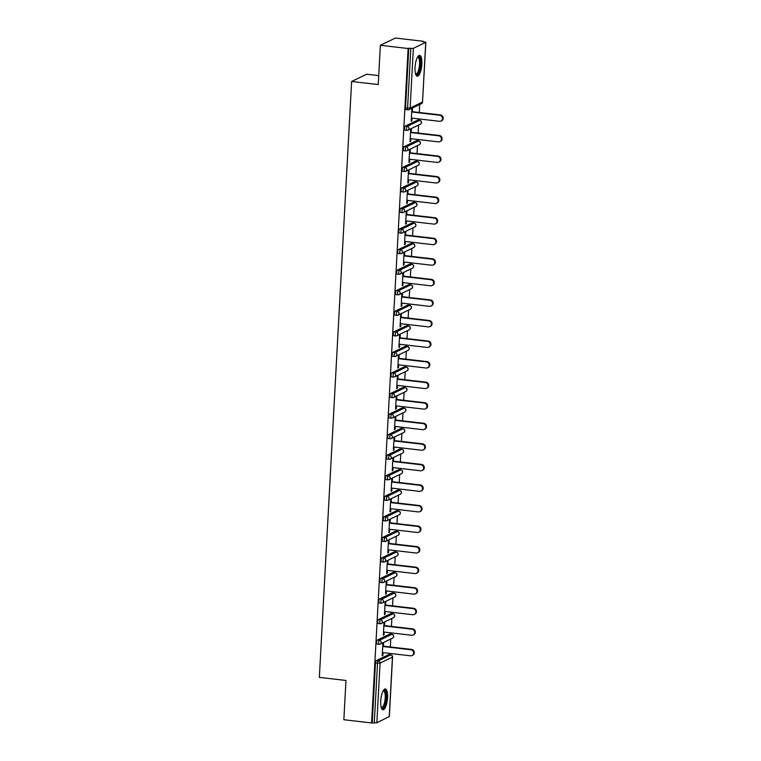 <?xml version="1.0" encoding="UTF-8"?>
<svg xmlns="http://www.w3.org/2000/svg" width="761" height="761" viewBox="0 0 761 761"><rect width="100%" height="100%" fill="white"/><g stroke="black" fill="none" stroke-linecap="round" stroke-linejoin="round"><path stroke-width="1.14" d="M387.549 697.713A10.473 3.263 96.6 0 0 385.342 688.952A10.473 3.263 96.6 0 0 380.728 701.005A10.473 3.263 96.6 0 0 382.926 709.766A10.473 3.263 96.6 0 0 387.549 697.713M421.86 64.124A10.473 3.263 96.6 0 0 419.653 55.372A10.473 3.263 96.6 0 0 415.04 67.415A10.473 3.263 96.6 0 0 417.247 76.176A10.473 3.263 96.6 0 0 421.86 64.124M378.731 75.634L366.621 74.236L351.63 81.475L319.354 677.376L345.97 680.458L343.848 719.735L371.606 722.95L408.124 48.514L380.367 45.289L395.368 38.05L423.126 41.265L422.469 41.589L425.856 42.245L422.526 101.822M389.898 654.783L389.974 653.423M390.326 646.974L390.754 639.002M391.011 634.227L391.087 632.867M391.439 626.417L391.867 618.446M392.124 613.661L392.2 612.31M392.552 605.861L392.98 597.889M393.237 593.104L393.313 591.754M393.665 585.295L394.093 577.323M394.35 572.548L394.426 571.197M394.778 564.738L395.206 556.767M395.463 551.991L395.539 550.641M395.891 544.182L396.319 536.21M396.576 531.435L396.652 530.075M397.004 523.625L397.432 515.654M397.689 510.878L397.765 509.518M398.117 503.069L398.545 495.097M398.802 490.322L398.878 488.962M399.23 482.512L399.658 474.541M399.915 469.765L399.991 468.405M400.343 461.956L400.771 453.984M401.028 449.209L401.104 447.849M401.456 441.399L401.884 433.428M402.15 428.652L402.217 427.292M402.569 420.843L402.997 412.871M403.263 408.096L403.33 406.735M403.682 400.286L404.11 392.315M404.376 387.53L404.443 386.179M404.795 379.729L405.223 371.758M405.489 366.973L405.556 365.622M405.908 359.173L406.336 351.202M406.602 346.417L406.669 345.066M407.021 338.607L407.458 330.635M407.715 325.86L407.782 324.509M408.134 318.05L408.571 310.079M408.828 305.304L408.895 303.953M409.247 297.494L409.684 289.522M409.941 284.747L410.017 283.387M410.36 276.937L410.797 268.966M411.054 264.191L411.13 262.83M411.473 256.381L411.91 248.409M412.167 243.634L412.243 242.274M412.586 235.824L413.023 227.853M413.28 223.078L413.356 221.717M413.699 215.268L414.136 207.296M414.393 202.521L414.469 201.161M414.812 194.711L415.249 186.74M415.506 181.965L415.582 180.604M415.925 174.155L416.362 166.183M416.619 161.399L416.695 160.048M417.047 153.598L417.475 145.627M417.732 140.842L417.808 139.491M418.16 133.042L418.588 125.07M418.845 120.286L418.921 118.935M419.273 112.476L419.701 104.504M406.098 109.546A2.017 0.628 -83.4 0 1 405.974 109.574A2.017 0.628 -83.4 0 1 405.546 107.891L407.582 108.129L410.816 48.428L413.366 48.333L425.856 42.245M405.546 107.891L408.781 48.19L408.124 48.514M410.816 48.428L408.781 48.19M389.232 716.567L376.847 722.769L371.606 722.95M351.63 81.475L378.246 84.557L380.367 45.289M411.187 120.894L411.825 120.961L411.168 121.284L411.844 108.766L412.5 108.443L412.329 111.677M411.825 120.961L411.977 118.126M372.262 722.636L375.487 662.936A2.017 0.628 -83.4 0 1 376.257 660.643L388.624 654.669A2.017 0.628 -83.4 0 1 388.757 654.65A2.017 0.628 -83.4 0 1 388.871 654.698M377.152 644.044A2.017 0.628 -83.4 0 1 377.028 644.063A2.017 0.628 -83.4 0 1 376.6 642.379A2.017 0.628 -83.4 0 1 377.37 640.087L389.737 634.113A2.017 0.628 -83.4 0 1 389.87 634.094A2.017 0.628 -83.4 0 1 389.984 634.141M378.265 623.487A2.017 0.628 -83.4 0 1 378.141 623.506A2.017 0.628 -83.4 0 1 377.713 621.823A2.017 0.628 -83.4 0 1 378.483 619.53L390.85 613.556A2.017 0.628 -83.4 0 1 390.983 613.528A2.017 0.628 -83.4 0 1 391.097 613.585M379.378 602.921A2.017 0.628 -83.4 0 1 379.254 602.95A2.017 0.628 -83.4 0 1 378.835 601.266A2.017 0.628 -83.4 0 1 379.596 598.974L391.972 593A2.017 0.628 -83.4 0 1 392.096 592.971A2.017 0.628 -83.4 0 1 392.21 593.028M380.49 582.365A2.017 0.628 -83.4 0 1 380.367 582.393A2.017 0.628 -83.4 0 1 379.948 580.71A2.017 0.628 -83.4 0 1 380.709 578.417L393.085 572.443A2.017 0.628 -83.4 0 1 393.209 572.415A2.017 0.628 -83.4 0 1 393.323 572.472M381.603 561.808A2.017 0.628 -83.4 0 1 381.48 561.837A2.017 0.628 -83.4 0 1 381.061 560.153A2.017 0.628 -83.4 0 1 381.822 557.861L394.198 551.887A2.017 0.628 -83.4 0 1 394.322 551.858A2.017 0.628 -83.4 0 1 394.436 551.915M382.716 541.252A2.017 0.628 -83.4 0 1 382.593 541.28A2.017 0.628 -83.4 0 1 382.174 539.597A2.017 0.628 -83.4 0 1 382.935 537.304L395.311 531.33A2.017 0.628 -83.4 0 1 395.435 531.302A2.017 0.628 -83.4 0 1 395.549 531.359M383.829 520.695A2.017 0.628 -83.4 0 1 383.706 520.724A2.017 0.628 -83.4 0 1 383.287 519.04A2.017 0.628 -83.4 0 1 384.048 516.748L396.424 510.774A2.017 0.628 -83.4 0 1 396.548 510.745A2.017 0.628 -83.4 0 1 396.662 510.793M384.942 500.139A2.017 0.628 -83.4 0 1 384.819 500.167A2.017 0.628 -83.4 0 1 384.4 498.484A2.017 0.628 -83.4 0 1 385.161 496.182L397.537 490.208A2.017 0.628 -83.4 0 1 397.661 490.189A2.017 0.628 -83.4 0 1 397.775 490.236M386.055 479.582A2.017 0.628 -83.4 0 1 385.932 479.601A2.017 0.628 -83.4 0 1 385.513 477.918A2.017 0.628 -83.4 0 1 386.274 475.625L398.65 469.651A2.017 0.628 -83.4 0 1 398.774 469.632A2.017 0.628 -83.4 0 1 398.888 469.68M387.168 459.026A2.017 0.628 -83.4 0 1 387.045 459.045A2.017 0.628 -83.4 0 1 386.626 457.361A2.017 0.628 -83.4 0 1 387.387 455.068L399.763 449.095A2.017 0.628 -83.4 0 1 399.886 449.076A2.017 0.628 -83.4 0 1 400.001 449.123M388.291 438.469A2.017 0.628 -83.4 0 1 388.158 438.488A2.017 0.628 -83.4 0 1 387.739 436.804A2.017 0.628 -83.4 0 1 388.5 434.512L400.876 428.538A2.017 0.628 -83.4 0 1 400.999 428.519A2.017 0.628 -83.4 0 1 401.114 428.567M389.404 417.913A2.017 0.628 -83.4 0 1 389.271 417.932A2.017 0.628 -83.4 0 1 388.852 416.248A2.017 0.628 -83.4 0 1 389.613 413.955L401.989 407.982A2.017 0.628 -83.4 0 1 402.112 407.963A2.017 0.628 -83.4 0 1 402.227 408.01M390.517 397.356A2.017 0.628 -83.4 0 1 390.383 397.375A2.017 0.628 -83.4 0 1 389.965 395.691A2.017 0.628 -83.4 0 1 390.726 393.399L403.102 387.425A2.017 0.628 -83.4 0 1 403.225 387.397A2.017 0.628 -83.4 0 1 403.34 387.454M391.63 376.8A2.017 0.628 -83.4 0 1 391.506 376.819A2.017 0.628 -83.4 0 1 391.078 375.135A2.017 0.628 -83.4 0 1 391.839 372.842L404.215 366.869A2.017 0.628 -83.4 0 1 404.338 366.84A2.017 0.628 -83.4 0 1 404.452 366.897M392.743 356.234A2.017 0.628 -83.4 0 1 392.619 356.262A2.017 0.628 -83.4 0 1 392.191 354.578A2.017 0.628 -83.4 0 1 392.952 352.286L405.328 346.312A2.017 0.628 -83.4 0 1 405.451 346.284A2.017 0.628 -83.4 0 1 405.565 346.341M393.856 335.677A2.017 0.628 -83.4 0 1 393.732 335.706A2.017 0.628 -83.4 0 1 393.304 334.022A2.017 0.628 -83.4 0 1 394.065 331.729L406.441 325.756A2.017 0.628 -83.4 0 1 406.564 325.727A2.017 0.628 -83.4 0 1 406.678 325.784M394.969 315.121A2.017 0.628 -83.4 0 1 394.845 315.149A2.017 0.628 -83.4 0 1 394.417 313.465A2.017 0.628 -83.4 0 1 395.178 311.173L407.554 305.199A2.017 0.628 -83.4 0 1 407.677 305.171A2.017 0.628 -83.4 0 1 407.791 305.228M396.081 294.564A2.017 0.628 -83.4 0 1 395.958 294.593A2.017 0.628 -83.4 0 1 395.53 292.909A2.017 0.628 -83.4 0 1 396.291 290.616L408.667 284.643A2.017 0.628 -83.4 0 1 408.79 284.614A2.017 0.628 -83.4 0 1 408.904 284.662M397.194 274.008A2.017 0.628 -83.4 0 1 397.071 274.036A2.017 0.628 -83.4 0 1 396.643 272.352A2.017 0.628 -83.4 0 1 397.404 270.05L409.779 264.077A2.017 0.628 -83.4 0 1 409.903 264.057A2.017 0.628 -83.4 0 1 410.027 264.105M398.307 253.451A2.017 0.628 -83.4 0 1 398.184 253.47A2.017 0.628 -83.4 0 1 397.756 251.786A2.017 0.628 -83.4 0 1 398.517 249.494L410.892 243.52A2.017 0.628 -83.4 0 1 411.016 243.501A2.017 0.628 -83.4 0 1 411.14 243.549M399.42 232.895A2.017 0.628 -83.4 0 1 399.297 232.914A2.017 0.628 -83.4 0 1 398.869 231.23A2.017 0.628 -83.4 0 1 399.63 228.937L412.005 222.963A2.017 0.628 -83.4 0 1 412.129 222.944A2.017 0.628 -83.4 0 1 412.253 222.992M400.533 212.338A2.017 0.628 -83.4 0 1 400.41 212.357A2.017 0.628 -83.4 0 1 399.982 210.673A2.017 0.628 -83.4 0 1 400.743 208.381L413.118 202.407A2.017 0.628 -83.4 0 1 413.242 202.388A2.017 0.628 -83.4 0 1 413.366 202.436M401.646 191.782A2.017 0.628 -83.4 0 1 401.523 191.801A2.017 0.628 -83.4 0 1 401.095 190.117A2.017 0.628 -83.4 0 1 401.865 187.824L414.231 181.85A2.017 0.628 -83.4 0 1 414.355 181.831A2.017 0.628 -83.4 0 1 414.479 181.879M402.759 171.225A2.017 0.628 -83.4 0 1 402.636 171.244A2.017 0.628 -83.4 0 1 402.208 169.56A2.017 0.628 -83.4 0 1 402.978 167.268L415.344 161.294A2.017 0.628 -83.4 0 1 415.477 161.265A2.017 0.628 -83.4 0 1 415.592 161.322M403.872 150.668A2.017 0.628 -83.4 0 1 403.749 150.688A2.017 0.628 -83.4 0 1 403.32 149.004A2.017 0.628 -83.4 0 1 404.091 146.711L416.457 140.737A2.017 0.628 -83.4 0 1 416.59 140.709A2.017 0.628 -83.4 0 1 416.705 140.766M404.985 130.102A2.017 0.628 -83.4 0 1 404.862 130.131A2.017 0.628 -83.4 0 1 404.433 128.447A2.017 0.628 -83.4 0 1 405.204 126.155L417.57 120.181A2.017 0.628 -83.4 0 1 417.703 120.152A2.017 0.628 -83.4 0 1 417.818 120.209M411.216 132.233L411.387 129.009L410.731 129.322L410.055 141.841L410.712 141.527L410.864 138.683M410.103 152.79L410.274 149.565L409.618 149.879L408.942 162.397L409.599 162.083L409.751 159.239M408.99 173.346L409.161 170.122L408.505 170.435L407.829 182.954L408.486 182.64L408.638 179.796M407.877 193.903L408.048 190.678L407.392 190.992L406.716 203.51L407.373 203.197L407.525 200.352M406.764 214.459L406.935 211.235L406.279 211.548L405.603 224.067L406.26 223.753L406.412 220.918M405.651 235.016L405.822 231.791L405.166 232.105L404.491 244.623L405.147 244.31L405.299 241.475M404.538 255.572L404.709 252.348L404.053 252.662L403.378 265.18L404.034 264.866L404.186 262.031M403.425 276.138L403.596 272.904L402.94 273.218L402.265 285.736L402.921 285.423L403.073 282.588M402.312 296.695L402.483 293.461L401.827 293.784L401.152 306.303L401.808 305.979L401.96 303.144M401.199 317.251L401.37 314.017L400.714 314.341L400.039 326.859L400.695 326.536L400.847 323.701M400.086 337.808L400.257 334.574L399.601 334.897L398.926 347.416L399.582 347.092L399.734 344.257M398.973 358.364L399.145 355.13L398.488 355.454L397.813 367.972L398.469 367.658L398.621 364.814M397.86 378.921L398.032 375.696L397.375 376.01L396.7 388.529L397.356 388.215L397.508 385.37M396.738 399.477L396.919 396.253L396.262 396.567L395.587 409.085L396.243 408.771L396.395 405.927M395.625 420.034L395.806 416.809L395.149 417.123L394.474 429.642L395.13 429.328L395.282 426.483M394.512 440.59L394.693 437.366L394.036 437.68L393.361 450.198L394.017 449.884L394.169 447.049M393.399 461.147L393.58 457.922L392.923 458.236L392.248 470.755L392.895 470.441L393.057 467.606M392.286 481.703L392.467 478.479L391.81 478.793L391.125 491.311L391.782 490.997L391.944 488.162M391.173 502.27L391.354 499.035L390.697 499.349L390.012 511.868L390.669 511.554L390.831 508.719M390.06 522.826L390.241 519.592L389.584 519.906L388.9 532.434L389.556 532.11L389.718 529.275M388.947 543.383L389.128 540.148L388.471 540.472L387.787 552.99L388.443 552.667L388.595 549.832M387.834 563.939L388.015 560.705L387.359 561.028L386.674 573.547L387.33 573.223L387.482 570.389M386.721 584.496L386.902 581.261L386.246 581.585L385.561 594.103L386.217 593.789L386.369 590.945M385.608 605.052L385.779 601.827L385.133 602.141L384.448 614.66L385.104 614.346L385.256 611.502M384.495 625.609L384.666 622.384L384.01 622.698L383.335 635.216L383.991 634.902L384.143 632.058M383.382 646.165L383.554 642.94L382.897 643.254L382.222 655.773L382.878 655.459L383.03 652.615M410.712 141.527L410.074 141.451M409.599 162.083L408.961 162.007M408.486 182.64L407.848 182.564M407.373 203.197L406.735 203.12M406.26 223.753L405.623 223.677M405.147 244.31L404.51 244.233M404.034 264.866L403.397 264.79M402.921 285.423L402.284 285.346M401.808 305.979L401.171 305.912M400.695 326.536L400.058 326.469M399.582 347.092L398.945 347.026M398.469 367.658L397.832 367.582M397.356 388.215L396.719 388.139M396.243 408.771L395.606 408.695M395.13 429.328L394.493 429.252M394.017 449.884L393.38 449.808M392.895 470.441L392.267 470.365M391.782 490.997L391.154 490.921M390.669 511.554L390.041 511.478M389.556 532.11L388.928 532.044M388.443 552.667L387.815 552.6M387.33 573.223L386.702 573.157M386.217 593.789L385.589 593.713M385.104 614.346L384.467 614.27M383.991 634.902L383.354 634.826M382.878 655.459L382.241 655.383M411.349 118.05L439.487 121.313A3.092 2.882 -115.8 0 0 442.502 117.812A3.092 2.882 -115.8 0 0 439.81 115.253L411.672 111.991M439.81 115.253L440.467 114.94A3.092 2.882 64.2 0 1 441.646 120.752L440.99 121.066M440.467 114.94L411.691 111.601M410.236 138.607L438.374 141.879A3.092 2.882 -115.8 0 0 441.39 138.369A3.092 2.882 -115.8 0 0 438.697 135.81L410.56 132.547M438.697 135.81L439.354 135.496A3.092 2.882 64.2 0 1 440.533 141.308L439.877 141.622M439.354 135.496L410.579 132.157M409.123 159.173L437.252 162.435A3.092 2.882 -115.8 0 0 440.277 158.925A3.092 2.882 -115.8 0 0 437.585 156.366L409.447 153.104M437.585 156.366L438.241 156.053A3.092 2.882 64.2 0 1 439.42 161.865L438.764 162.179M438.241 156.053L409.466 152.714M408.001 179.729L436.139 182.992A3.092 2.882 -115.8 0 0 439.164 179.482A3.092 2.882 -115.8 0 0 436.472 176.933L408.334 173.66M436.472 176.933L437.128 176.609A3.092 2.882 64.2 0 1 438.307 182.421L437.651 182.735M437.128 176.609L408.353 173.27M406.888 200.286L435.026 203.548A3.092 2.882 -115.8 0 0 438.051 200.038A3.092 2.882 -115.8 0 0 435.359 197.489L407.221 194.217M435.359 197.489L436.015 197.166A3.092 2.882 64.2 0 1 437.195 202.978L436.538 203.301M436.015 197.166L407.24 193.827M405.775 220.842L433.913 224.105A3.092 2.882 -115.8 0 0 436.938 220.604A3.092 2.882 -115.8 0 0 434.246 218.046L406.108 214.783M434.246 218.046L434.902 217.722A3.092 2.882 64.2 0 1 436.082 223.534L435.425 223.858M434.902 217.722L406.127 214.393M417.646 56.923A9.065 2.825 -83.4 0 1 419.33 57.237A9.065 2.825 -83.4 0 1 419.787 68.69A9.065 2.825 -83.4 0 1 415.639 74.198M415.525 73.817A8.39 2.616 96.6 0 0 415.839 73.912A8.39 2.616 96.6 0 0 419.206 67.244A8.39 2.616 96.6 0 0 418.55 57.788A8.39 2.616 96.6 0 0 417.77 57.246A8.39 2.616 96.6 0 0 417.447 57.265M416.686 75.948A10.407 3.234 96.6 0 0 420.529 67.016A10.407 3.234 96.6 0 0 419.606 55.991A10.407 3.234 96.6 0 0 419.064 55.467M383.335 690.512A9.065 2.825 -83.4 0 1 385.018 690.826A9.065 2.825 -83.4 0 1 385.475 702.279A9.065 2.825 -83.4 0 1 381.328 707.787M381.213 707.407A8.39 2.616 96.6 0 0 381.518 707.502A8.39 2.616 96.6 0 0 384.885 700.833A8.39 2.616 96.6 0 0 384.238 691.378A8.39 2.616 96.6 0 0 383.458 690.836A8.39 2.616 96.6 0 0 383.135 690.855M382.374 709.528A10.407 3.234 96.6 0 0 386.208 700.596A10.407 3.234 96.6 0 0 385.294 689.58A10.407 3.234 96.6 0 0 384.752 689.057M404.662 241.399L432.8 244.661A3.092 2.882 -115.8 0 0 435.825 241.161A3.092 2.882 -115.8 0 0 433.133 238.602L404.995 235.339M433.133 238.602L433.789 238.279A3.092 2.882 64.2 0 1 434.969 244.091L434.312 244.414M433.789 238.279L405.014 234.949M403.549 261.955L431.687 265.218A3.092 2.882 -115.8 0 0 434.712 261.717A3.092 2.882 -115.8 0 0 432.02 259.159L403.882 255.896M432.02 259.159L432.676 258.845A3.092 2.882 64.2 0 1 433.856 264.657L433.199 264.971M432.676 258.845L403.901 255.506M402.436 282.512L430.574 285.775A3.092 2.882 -115.8 0 0 433.599 282.274A3.092 2.882 -115.8 0 0 430.907 279.715L402.769 276.452M430.907 279.715L431.563 279.401A3.092 2.882 64.2 0 1 432.743 285.213L432.086 285.527M431.563 279.401L402.788 276.062M401.323 303.068L429.461 306.331A3.092 2.882 -115.8 0 0 432.486 302.83A3.092 2.882 -115.8 0 0 429.794 300.272L401.656 297.009M429.794 300.272L430.45 299.958A3.092 2.882 64.2 0 1 431.63 305.77L430.973 306.084M430.45 299.958L401.675 296.619M400.21 323.625L428.348 326.888A3.092 2.882 -115.8 0 0 431.373 323.387A3.092 2.882 -115.8 0 0 428.681 320.828L400.543 317.565M428.681 320.828L429.337 320.514A3.092 2.882 64.2 0 1 430.507 326.326L429.86 326.64M429.337 320.514L400.562 317.175M399.097 344.181L427.235 347.444A3.092 2.882 -115.8 0 0 430.26 343.943A3.092 2.882 -115.8 0 0 427.568 341.385L399.43 338.122M427.568 341.385L428.224 341.071A3.092 2.882 64.2 0 1 429.394 346.883L428.738 347.197M428.224 341.071L399.449 337.732M397.984 364.738L426.122 368.01A3.092 2.882 -115.8 0 0 429.137 364.5A3.092 2.882 -115.8 0 0 426.455 361.941L398.317 358.678M426.455 361.941L427.111 361.627A3.092 2.882 64.2 0 1 428.281 367.439L427.625 367.753M427.111 361.627L398.336 358.288M396.871 385.304L425.009 388.567A3.092 2.882 -115.8 0 0 428.024 385.056A3.092 2.882 -115.8 0 0 425.342 382.498L397.204 379.235M425.342 382.498L425.989 382.184A3.092 2.882 64.2 0 1 427.168 387.996L426.512 388.31M425.989 382.184L397.223 378.845M395.758 405.86L423.896 409.123A3.092 2.882 -115.8 0 0 426.911 405.613A3.092 2.882 -115.8 0 0 424.219 403.054L396.091 399.791M424.219 403.054L424.876 402.74A3.092 2.882 64.2 0 1 426.055 408.552L425.399 408.866M424.876 402.74L396.11 399.401M394.645 426.417L422.783 429.68A3.092 2.882 -115.8 0 0 425.799 426.17A3.092 2.882 -115.8 0 0 423.106 423.62L394.969 420.348M423.106 423.62L423.763 423.297A3.092 2.882 64.2 0 1 424.942 429.109L424.286 429.432M423.763 423.297L394.997 419.958M393.532 446.973L421.67 450.236A3.092 2.882 -115.8 0 0 424.686 446.726A3.092 2.882 -115.8 0 0 421.994 444.177L393.856 440.914M421.994 444.177L422.65 443.853A3.092 2.882 64.2 0 1 423.829 449.665L423.173 449.989M422.65 443.853L393.884 440.524M392.419 467.53L420.557 470.793A3.092 2.882 -115.8 0 0 423.573 467.292A3.092 2.882 -115.8 0 0 420.881 464.733L392.743 461.47M420.881 464.733L421.537 464.41A3.092 2.882 64.2 0 1 422.716 470.222L422.06 470.545M421.537 464.41L392.771 461.08M391.306 488.086L419.444 491.349A3.092 2.882 -115.8 0 0 422.46 487.849A3.092 2.882 -115.8 0 0 419.768 485.29L391.63 482.027M419.768 485.29L420.424 484.976A3.092 2.882 64.2 0 1 421.604 490.788L420.947 491.102M420.424 484.976L391.658 481.637M390.193 508.643L418.331 511.906A3.092 2.882 -115.8 0 0 421.347 508.405A3.092 2.882 -115.8 0 0 418.655 505.846L390.517 502.583M418.655 505.846L419.311 505.532A3.092 2.882 64.2 0 1 420.491 511.344L419.834 511.658M419.311 505.532L390.545 502.193M389.08 529.199L417.218 532.462A3.092 2.882 -115.8 0 0 420.234 528.962A3.092 2.882 -115.8 0 0 417.542 526.403L389.404 523.14M417.542 526.403L418.198 526.089A3.092 2.882 64.2 0 1 419.378 531.901L418.721 532.215M418.198 526.089L389.432 522.75M387.967 549.756L416.105 553.019A3.092 2.882 -115.8 0 0 419.121 549.518A3.092 2.882 -115.8 0 0 416.429 546.959L388.291 543.696M416.429 546.959L417.085 546.645A3.092 2.882 64.2 0 1 418.265 552.457L417.608 552.771M417.085 546.645L388.31 543.306M386.854 570.312L414.992 573.575A3.092 2.882 -115.8 0 0 418.008 570.075A3.092 2.882 -115.8 0 0 415.316 567.516L387.178 564.253M415.316 567.516L415.972 567.202A3.092 2.882 64.2 0 1 417.152 573.014L416.495 573.328M415.972 567.202L387.197 563.863M385.741 590.869L413.879 594.141A3.092 2.882 -115.8 0 0 416.895 590.631A3.092 2.882 -115.8 0 0 414.203 588.072L386.065 584.809M414.203 588.072L414.859 587.758A3.092 2.882 64.2 0 1 416.039 593.57L415.382 593.884M414.859 587.758L386.084 584.419M384.628 611.425L412.766 614.698A3.092 2.882 -115.8 0 0 415.782 611.188A3.092 2.882 -115.8 0 0 413.09 608.629L384.952 605.366M413.09 608.629L413.746 608.315A3.092 2.882 64.2 0 1 414.926 614.127L414.269 614.441M413.746 608.315L384.971 604.976M383.515 631.991L411.653 635.254A3.092 2.882 -115.8 0 0 414.669 631.744A3.092 2.882 -115.8 0 0 411.977 629.185L383.839 625.923M411.977 629.185L412.633 628.871A3.092 2.882 64.2 0 1 413.813 634.684L413.156 634.997M412.633 628.871L383.858 625.532M382.403 652.548L410.531 655.811A3.092 2.882 -115.8 0 0 413.556 652.301A3.092 2.882 -115.8 0 0 410.864 649.751L382.726 646.479M410.864 649.751L411.52 649.428A3.092 2.882 64.2 0 1 412.7 655.24L412.043 655.563M411.52 649.428L382.745 646.089M413.366 48.333L410.131 108.024L422.507 102.05L425.741 42.359M405.974 109.574L408.001 109.812A2.017 0.628 96.6 0 1 407.582 108.129L410.131 108.024A2.017 1.874 64.2 0 1 408.124 109.784A2.017 0.628 96.6 0 1 408.001 109.812A2.017 2.017 0 0 0 409.114 109.622L421.48 103.648A2.017 2.017 0 0 0 422.621 101.945L422.507 102.05A2.017 1.874 64.2 0 1 421.48 103.648M389.213 716.795L392.448 657.104L380.072 663.078L376.847 722.769M374.288 722.864L377.523 663.173L375.487 662.936M376.257 660.643L378.284 660.881A2.017 1.874 -115.8 0 1 380.072 663.078L377.523 663.173A2.017 0.628 -83.4 0 1 378.284 660.881L390.659 654.907L388.624 654.669M392.448 656.857L392.448 657.104A2.017 1.874 -115.8 0 0 390.659 654.907A2.017 0.628 96.6 0 1 390.783 654.879A2.017 0.628 96.6 0 1 390.926 654.955M405.204 126.155L407.23 126.393L419.606 120.419L417.57 120.181M419.872 120.466A2.017 0.628 96.6 0 0 419.73 120.39A2.017 0.628 96.6 0 0 419.606 120.419A2.017 1.874 -115.8 0 1 421.394 122.616A2.017 1.874 64.2 0 1 420.367 124.205A2.017 2.017 0 0 0 419.73 120.39L417.703 120.152M404.862 130.131L406.888 130.369A2.017 2.017 0 0 0 408.001 130.179A2.017 1.874 64.2 0 0 409.018 128.59A2.017 1.874 -115.8 0 0 407.23 126.393A2.017 0.628 -83.4 0 0 406.469 128.685A2.017 0.628 96.6 0 0 406.888 130.369A2.017 0.628 96.6 0 0 407.011 130.34A2.017 1.874 64.2 0 0 408.001 130.179L420.367 124.205M404.091 146.711L406.117 146.949L418.493 140.975L416.457 140.737M402.978 167.268L405.004 167.506L417.38 161.532L415.344 161.294M401.865 187.824L403.891 188.062L416.267 182.088L414.231 181.85M400.743 208.381L402.778 208.619L415.145 202.645L413.118 202.407M399.63 228.937L401.665 229.175L414.032 223.201L412.005 222.963M398.517 249.494L400.552 249.732L412.919 243.758L410.892 243.52M397.404 270.05L399.439 270.288L411.806 264.314L409.779 264.077M396.291 290.616L398.326 290.845L410.693 284.871L408.667 284.643M395.178 311.173L397.204 311.401L409.58 305.427L407.554 305.199M394.065 331.729L396.091 331.958L408.467 325.984L406.441 325.756M392.952 352.286L394.978 352.524L407.354 346.55L405.328 346.312M391.839 372.842L393.865 373.08L406.241 367.106L404.215 366.869M390.726 393.399L392.752 393.637L405.128 387.663L403.102 387.425M389.613 413.955L391.639 414.193L404.015 408.219L401.989 407.982M388.5 434.512L390.526 434.75L402.902 428.776L400.876 428.538M387.387 455.068L389.413 455.306L401.789 449.332L399.763 449.095M386.274 475.625L388.3 475.863L400.676 469.889L398.65 469.651M385.161 496.182L387.187 496.419L399.563 490.445L397.537 490.208M384.048 516.748L386.074 516.976L398.45 511.002L396.424 510.774M382.935 537.304L384.961 537.532L397.337 531.558L395.311 531.33M381.822 557.861L383.848 558.089L396.224 552.115L394.198 551.887M380.709 578.417L382.735 578.655L395.111 572.681L393.085 572.443M379.596 598.974L381.622 599.211L393.998 593.238L391.972 593M378.483 619.53L380.51 619.768L392.885 613.794L390.85 613.556M377.37 640.087L379.397 640.324L391.772 634.351L389.737 634.113M418.759 141.023A2.017 0.628 96.6 0 0 418.617 140.947A2.017 0.628 96.6 0 0 418.493 140.975A2.017 1.874 -115.8 0 1 420.281 143.173A2.017 1.874 64.2 0 1 419.254 144.761A2.017 2.017 0 0 0 418.617 140.947L416.59 140.709M403.749 150.688L405.775 150.925A2.017 2.017 0 0 0 406.888 150.735A2.017 1.874 64.2 0 0 407.906 149.146A2.017 1.874 -115.8 0 0 406.117 146.949A2.017 0.628 -83.4 0 0 405.356 149.242A2.017 0.628 96.6 0 0 405.775 150.925A2.017 0.628 96.6 0 0 405.898 150.897A2.017 1.874 64.2 0 0 406.888 150.735L419.254 144.761M417.646 161.579A2.017 0.628 96.6 0 0 417.504 161.503A2.017 0.628 96.6 0 0 417.38 161.532A2.017 1.874 -115.8 0 1 419.168 163.729A2.017 1.874 64.2 0 1 418.141 165.318A2.017 2.017 0 0 0 417.504 161.503L415.477 161.265M402.636 171.244L404.662 171.482A2.017 2.017 0 0 0 405.775 171.292A2.017 1.874 64.2 0 0 406.793 169.703A2.017 1.874 -115.8 0 0 405.004 167.506A2.017 0.628 -83.4 0 0 404.243 169.798A2.017 0.628 96.6 0 0 404.662 171.482A2.017 0.628 96.6 0 0 404.785 171.453A2.017 1.874 64.2 0 0 405.775 171.292L418.141 165.318M416.533 182.136A2.017 0.628 96.6 0 0 416.391 182.06A2.017 0.628 96.6 0 0 416.267 182.088A2.017 1.874 -115.8 0 1 418.055 184.286A2.017 1.874 64.2 0 1 417.028 185.874A2.017 2.017 0 0 0 416.391 182.06L414.355 181.831M401.523 191.801L403.549 192.038A2.017 2.017 0 0 0 404.662 191.848A2.017 1.874 64.2 0 0 405.68 190.26A2.017 1.874 -115.8 0 0 403.891 188.062A2.017 0.628 -83.4 0 0 403.13 190.355A2.017 0.628 96.6 0 0 403.549 192.038A2.017 0.628 96.6 0 0 403.672 192.01A2.017 1.874 64.2 0 0 404.662 191.848L417.028 185.874M415.411 202.692A2.017 0.628 96.6 0 0 415.278 202.616A2.017 0.628 96.6 0 0 415.145 202.645A2.017 1.874 -115.8 0 1 416.942 204.842A2.017 1.874 64.2 0 1 415.915 206.431A2.017 2.017 0 0 0 415.278 202.616L413.242 202.388M400.41 212.357L402.436 212.595A2.017 2.017 0 0 0 403.539 212.405A2.017 1.874 64.2 0 0 404.567 210.816A2.017 1.874 -115.8 0 0 402.778 208.619A2.017 0.628 -83.4 0 0 402.008 210.911A2.017 0.628 96.6 0 0 402.436 212.595A2.017 0.628 96.6 0 0 402.559 212.576A2.017 1.874 64.2 0 0 403.539 212.405L415.915 206.431M414.298 223.249A2.017 0.628 96.6 0 0 414.165 223.173A2.017 0.628 96.6 0 0 414.032 223.201A2.017 1.874 -115.8 0 1 415.829 225.399A2.017 1.874 64.2 0 1 414.802 226.987A2.017 2.017 0 0 0 414.165 223.173L412.129 222.944M399.297 232.914L401.323 233.151A2.017 2.017 0 0 0 402.426 232.961A2.017 1.874 64.2 0 0 403.454 231.373A2.017 1.874 -115.8 0 0 401.665 229.175A2.017 0.628 -83.4 0 0 400.895 231.468A2.017 0.628 96.6 0 0 401.323 233.151A2.017 0.628 96.6 0 0 401.447 233.132A2.017 1.874 64.2 0 0 402.426 232.961L414.802 226.987M413.185 243.805A2.017 0.628 96.6 0 0 413.052 243.739A2.017 0.628 96.6 0 0 412.919 243.758A2.017 1.874 -115.8 0 1 414.716 245.955A2.017 1.874 64.2 0 1 413.689 247.553A2.017 2.017 0 0 0 413.052 243.739L411.016 243.501M398.184 253.47L400.21 253.708A2.017 2.017 0 0 0 401.313 253.527A2.017 1.874 64.2 0 0 402.341 251.929A2.017 1.874 -115.8 0 0 400.552 249.732A2.017 0.628 -83.4 0 0 399.782 252.024A2.017 0.628 96.6 0 0 400.21 253.708A2.017 0.628 96.6 0 0 400.334 253.689A2.017 1.874 64.2 0 0 401.313 253.527L413.689 247.553M412.072 264.371A2.017 0.628 96.6 0 0 411.939 264.295A2.017 0.628 96.6 0 0 411.806 264.314A2.017 1.874 -115.8 0 1 413.604 266.512A2.017 1.874 64.2 0 1 412.576 268.11A2.017 2.017 0 0 0 411.939 264.295L409.903 264.057M397.071 274.036L399.097 274.264A2.017 2.017 0 0 0 400.2 274.084A2.017 1.874 64.2 0 0 401.228 272.486A2.017 1.874 -115.8 0 0 399.439 270.288A2.017 0.628 -83.4 0 0 398.669 272.581A2.017 0.628 96.6 0 0 399.097 274.264A2.017 0.628 96.6 0 0 399.221 274.245A2.017 1.874 64.2 0 0 400.2 274.084L412.576 268.11M410.959 284.928A2.017 0.628 96.6 0 0 410.816 284.852A2.017 0.628 96.6 0 0 410.693 284.871A2.017 1.874 -115.8 0 1 412.491 287.068A2.017 1.874 64.2 0 1 411.463 288.666A2.017 2.017 0 0 0 410.816 284.852L408.79 284.614M395.958 294.593L397.984 294.821A2.017 2.017 0 0 0 399.087 294.64A2.017 1.874 64.2 0 0 400.115 293.042A2.017 1.874 -115.8 0 0 398.326 290.845A2.017 0.628 -83.4 0 0 397.556 293.137A2.017 0.628 96.6 0 0 397.984 294.821A2.017 0.628 96.6 0 0 398.108 294.802A2.017 1.874 64.2 0 0 399.087 294.64L411.463 288.666M409.846 305.484A2.017 0.628 96.6 0 0 409.703 305.408A2.017 0.628 96.6 0 0 409.58 305.427A2.017 1.874 -115.8 0 1 411.378 307.625A2.017 1.874 64.2 0 1 410.35 309.223A2.017 2.017 0 0 0 409.703 305.408L407.677 305.171M394.845 315.149L396.871 315.377A2.017 2.017 0 0 0 397.974 315.197A2.017 1.874 64.2 0 0 399.002 313.599A2.017 1.874 -115.8 0 0 397.204 311.401A2.017 0.628 -83.4 0 0 396.443 313.694A2.017 0.628 96.6 0 0 396.871 315.377A2.017 0.628 96.6 0 0 396.995 315.358A2.017 1.874 64.2 0 0 397.974 315.197L410.35 309.223M408.733 326.041A2.017 0.628 96.6 0 0 408.59 325.965A2.017 0.628 96.6 0 0 408.467 325.984A2.017 1.874 -115.8 0 1 410.265 328.181A2.017 1.874 64.2 0 1 409.237 329.779A2.017 2.017 0 0 0 408.59 325.965L406.564 325.727M393.732 335.706L395.758 335.943A2.017 2.017 0 0 0 396.861 335.753A2.017 1.874 64.2 0 0 397.889 334.155A2.017 1.874 -115.8 0 0 396.091 331.958A2.017 0.628 -83.4 0 0 395.33 334.26A2.017 0.628 96.6 0 0 395.758 335.943A2.017 0.628 96.6 0 0 395.882 335.915A2.017 1.874 64.2 0 0 396.861 335.753L409.237 329.779M407.62 346.597A2.017 0.628 96.6 0 0 407.477 346.521A2.017 0.628 96.6 0 0 407.354 346.55A2.017 1.874 -115.8 0 1 409.152 348.747A2.017 1.874 64.2 0 1 408.124 350.336A2.017 2.017 0 0 0 407.477 346.521L405.451 346.284M392.619 356.262L394.645 356.5A2.017 2.017 0 0 0 395.749 356.31A2.017 1.874 64.2 0 0 396.776 354.721A2.017 1.874 -115.8 0 0 394.978 352.524A2.017 0.628 -83.4 0 0 394.217 354.816A2.017 0.628 96.6 0 0 394.645 356.5A2.017 0.628 96.6 0 0 394.769 356.471A2.017 1.874 64.2 0 0 395.749 356.31L408.124 350.336M406.507 367.154A2.017 0.628 96.6 0 0 406.364 367.078A2.017 0.628 96.6 0 0 406.241 367.106A2.017 1.874 -115.8 0 1 408.039 369.304A2.017 1.874 64.2 0 1 407.011 370.892A2.017 2.017 0 0 0 406.364 367.078L404.338 366.84M391.506 376.819L393.532 377.056A2.017 2.017 0 0 0 394.636 376.866A2.017 1.874 64.2 0 0 395.663 375.278A2.017 1.874 -115.8 0 0 393.865 373.08A2.017 0.628 -83.4 0 0 393.104 375.373A2.017 0.628 96.6 0 0 393.532 377.056A2.017 0.628 96.6 0 0 393.656 377.028A2.017 1.874 64.2 0 0 394.636 376.866L407.011 370.892M405.394 387.71A2.017 0.628 96.6 0 0 405.252 387.634A2.017 0.628 96.6 0 0 405.128 387.663A2.017 1.874 -115.8 0 1 406.926 389.86A2.017 1.874 64.2 0 1 405.898 391.449A2.017 2.017 0 0 0 405.252 387.634L403.225 387.397M390.383 397.375L392.419 397.613A2.017 2.017 0 0 0 393.523 397.423A2.017 1.874 64.2 0 0 394.55 395.834A2.017 1.874 -115.8 0 0 392.752 393.637A2.017 0.628 -83.4 0 0 391.991 395.929A2.017 0.628 96.6 0 0 392.419 397.613A2.017 0.628 96.6 0 0 392.543 397.584A2.017 1.874 64.2 0 0 393.523 397.423L405.898 391.449M404.281 408.267A2.017 0.628 96.6 0 0 404.139 408.191A2.017 0.628 96.6 0 0 404.015 408.219A2.017 1.874 -115.8 0 1 405.813 410.417A2.017 1.874 64.2 0 1 404.785 412.005A2.017 2.017 0 0 0 404.139 408.191L402.112 407.963M389.271 417.932L391.306 418.17A2.017 2.017 0 0 0 392.41 417.979A2.017 1.874 64.2 0 0 393.437 416.391A2.017 1.874 -115.8 0 0 391.639 414.193A2.017 0.628 -83.4 0 0 390.878 416.486A2.017 0.628 96.6 0 0 391.306 418.17A2.017 0.628 96.6 0 0 391.43 418.141A2.017 1.874 64.2 0 0 392.41 417.979L404.785 412.005M403.168 428.824A2.017 0.628 96.6 0 0 403.026 428.747A2.017 0.628 96.6 0 0 402.902 428.776A2.017 1.874 -115.8 0 1 404.7 430.973A2.017 1.874 64.2 0 1 403.672 432.562A2.017 2.017 0 0 0 403.026 428.747L400.999 428.519M388.158 438.488L390.193 438.726A2.017 2.017 0 0 0 391.297 438.536A2.017 1.874 64.2 0 0 392.324 436.947A2.017 1.874 -115.8 0 0 390.526 434.75A2.017 0.628 -83.4 0 0 389.765 437.042A2.017 0.628 96.6 0 0 390.193 438.726A2.017 0.628 96.6 0 0 390.317 438.707A2.017 1.874 64.2 0 0 391.297 438.536L403.672 432.562M402.055 449.38A2.017 0.628 96.6 0 0 401.913 449.304A2.017 0.628 96.6 0 0 401.789 449.332A2.017 1.874 -115.8 0 1 403.587 451.53A2.017 1.874 64.2 0 1 402.559 453.118A2.017 2.017 0 0 0 401.913 449.304L399.886 449.076M387.045 459.045L389.08 459.283A2.017 2.017 0 0 0 390.184 459.092A2.017 1.874 64.2 0 0 391.211 457.504A2.017 1.874 -115.8 0 0 389.413 455.306A2.017 0.628 -83.4 0 0 388.652 457.599A2.017 0.628 96.6 0 0 389.08 459.283A2.017 0.628 96.6 0 0 389.204 459.264A2.017 1.874 64.2 0 0 390.184 459.092L402.559 453.118M400.942 469.937A2.017 0.628 96.6 0 0 400.8 469.87A2.017 0.628 96.6 0 0 400.676 469.889A2.017 1.874 -115.8 0 1 402.474 472.086A2.017 1.874 64.2 0 1 401.447 473.684A2.017 2.017 0 0 0 400.8 469.87L398.774 469.632M385.932 479.601L387.958 479.839A2.017 2.017 0 0 0 389.071 479.658A2.017 1.874 64.2 0 0 390.098 478.06A2.017 1.874 -115.8 0 0 388.3 475.863A2.017 0.628 -83.4 0 0 387.539 478.155A2.017 0.628 96.6 0 0 387.958 479.839A2.017 0.628 96.6 0 0 388.091 479.82A2.017 1.874 64.2 0 0 389.071 479.658L401.447 473.684M399.829 490.493A2.017 0.628 96.6 0 0 399.687 490.426A2.017 0.628 96.6 0 0 399.563 490.445A2.017 1.874 -115.8 0 1 401.361 492.643A2.017 1.874 64.2 0 1 400.334 494.241A2.017 2.017 0 0 0 399.687 490.426L397.661 490.189M384.819 500.167L386.845 500.396A2.017 2.017 0 0 0 387.958 500.215A2.017 1.874 64.2 0 0 388.985 498.617A2.017 1.874 -115.8 0 0 387.187 496.419A2.017 0.628 -83.4 0 0 386.426 498.712A2.017 0.628 96.6 0 0 386.845 500.396A2.017 0.628 96.6 0 0 386.978 500.377A2.017 1.874 64.2 0 0 387.958 500.215L400.334 494.241M398.716 511.059A2.017 0.628 96.6 0 0 398.574 510.983A2.017 0.628 96.6 0 0 398.45 511.002A2.017 1.874 -115.8 0 1 400.238 513.199A2.017 1.874 64.2 0 1 399.221 514.797A2.017 2.017 0 0 0 398.574 510.983L396.548 510.745M383.706 520.724L385.732 520.952A2.017 2.017 0 0 0 386.845 520.771A2.017 1.874 64.2 0 0 387.872 519.173A2.017 1.874 -115.8 0 0 386.074 516.976A2.017 0.628 -83.4 0 0 385.313 519.268A2.017 0.628 96.6 0 0 385.732 520.952A2.017 0.628 96.6 0 0 385.865 520.933A2.017 1.874 64.2 0 0 386.845 520.771L399.221 514.797M397.603 531.616A2.017 0.628 96.6 0 0 397.461 531.539A2.017 0.628 96.6 0 0 397.337 531.558A2.017 1.874 -115.8 0 1 399.125 533.756A2.017 1.874 64.2 0 1 398.108 535.354A2.017 2.017 0 0 0 397.461 531.539L395.435 531.302M382.593 541.28L384.619 541.509A2.017 2.017 0 0 0 385.732 541.328A2.017 1.874 64.2 0 0 386.759 539.73A2.017 1.874 -115.8 0 0 384.961 537.532A2.017 0.628 -83.4 0 0 384.2 539.825A2.017 0.628 96.6 0 0 384.619 541.509A2.017 0.628 96.6 0 0 384.752 541.49A2.017 1.874 64.2 0 0 385.732 541.328L398.108 535.354M396.491 552.172A2.017 0.628 96.6 0 0 396.348 552.096A2.017 0.628 96.6 0 0 396.224 552.115A2.017 1.874 -115.8 0 1 398.013 554.312A2.017 1.874 64.2 0 1 396.995 555.91A2.017 2.017 0 0 0 396.348 552.096L394.322 551.858M381.48 561.837L383.506 562.075A2.017 2.017 0 0 0 384.619 561.884A2.017 1.874 64.2 0 0 385.646 560.286A2.017 1.874 -115.8 0 0 383.848 558.089A2.017 0.628 -83.4 0 0 383.087 560.391A2.017 0.628 96.6 0 0 383.506 562.075A2.017 0.628 96.6 0 0 383.63 562.046A2.017 1.874 64.2 0 0 384.619 561.884L396.995 555.91M395.378 572.729A2.017 0.628 96.6 0 0 395.235 572.653A2.017 0.628 96.6 0 0 395.111 572.681A2.017 1.874 -115.8 0 1 396.9 574.869A2.017 1.874 64.2 0 1 395.882 576.467A2.017 2.017 0 0 0 395.235 572.653L393.209 572.415M380.367 582.393L382.393 582.631A2.017 2.017 0 0 0 383.506 582.441A2.017 1.874 64.2 0 0 384.533 580.852A2.017 1.874 -115.8 0 0 382.735 578.655A2.017 0.628 -83.4 0 0 381.974 580.947A2.017 0.628 96.6 0 0 382.393 582.631A2.017 0.628 96.6 0 0 382.517 582.603A2.017 1.874 64.2 0 0 383.506 582.441L395.882 576.467M394.265 593.285A2.017 0.628 96.6 0 0 394.122 593.209A2.017 0.628 96.6 0 0 393.998 593.238A2.017 1.874 -115.8 0 1 395.787 595.435A2.017 1.874 64.2 0 1 394.769 597.024A2.017 2.017 0 0 0 394.122 593.209L392.096 592.971M379.254 602.95L381.28 603.188A2.017 2.017 0 0 0 382.393 602.997A2.017 1.874 64.2 0 0 383.42 601.409A2.017 1.874 -115.8 0 0 381.622 599.211A2.017 0.628 -83.4 0 0 380.861 601.504A2.017 0.628 96.6 0 0 381.28 603.188A2.017 0.628 96.6 0 0 381.404 603.159A2.017 1.874 64.2 0 0 382.393 602.997L394.769 597.024M393.152 613.842A2.017 0.628 96.6 0 0 393.009 613.766A2.017 0.628 96.6 0 0 392.885 613.794A2.017 1.874 -115.8 0 1 394.674 615.991A2.017 1.874 64.2 0 1 393.646 617.58A2.017 2.017 0 0 0 393.009 613.766L390.983 613.528M378.141 623.506L380.167 623.744A2.017 2.017 0 0 0 381.28 623.554A2.017 1.874 64.2 0 0 382.298 621.965A2.017 1.874 -115.8 0 0 380.51 619.768A2.017 0.628 -83.4 0 0 379.749 622.06A2.017 0.628 96.6 0 0 380.167 623.744A2.017 0.628 96.6 0 0 380.291 623.716A2.017 1.874 64.2 0 0 381.28 623.554L393.646 617.58M392.039 634.398A2.017 0.628 96.6 0 0 391.896 634.322A2.017 0.628 96.6 0 0 391.772 634.351A2.017 1.874 -115.8 0 1 393.561 636.548A2.017 1.874 64.2 0 1 392.533 638.137A2.017 2.017 0 0 0 391.896 634.322L389.87 634.094M377.028 644.063L379.054 644.301A2.017 2.017 0 0 0 380.167 644.11A2.017 1.874 64.2 0 0 381.185 642.522A2.017 1.874 -115.8 0 0 379.397 640.324A2.017 0.628 -83.4 0 0 378.636 642.617A2.017 0.628 96.6 0 0 379.054 644.301A2.017 0.628 96.6 0 0 379.178 644.272A2.017 1.874 64.2 0 0 380.167 644.11L392.533 638.137M388.757 654.65L390.783 654.879A2.017 2.017 0 0 1 392.562 656.99L389.328 716.691"/></g></svg>
